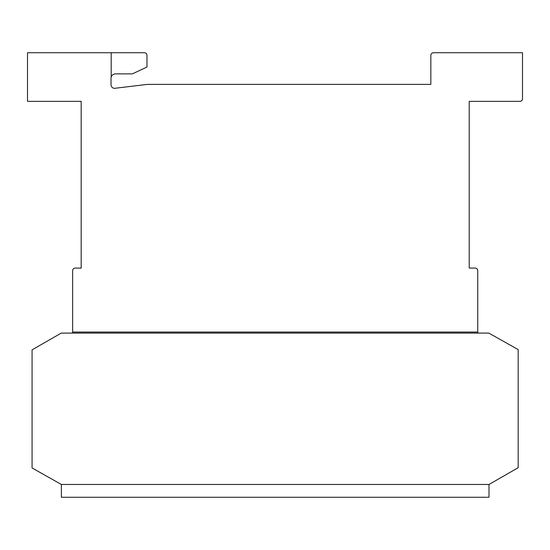 <?xml version="1.0" encoding="UTF-8"?>
<svg xmlns="http://www.w3.org/2000/svg" width="550" height="550" viewBox="0 0 550 550"><rect width="100%" height="100%" fill="white"/><g stroke="black" fill="none" stroke-linecap="round" stroke-linejoin="round"><path stroke-width="0.82" d="M488.998 484.474L61.387 484.474L488.998 484.474L518.176 467.72L518.176 349.601L488.854 333.101L61.242 333.101L32.065 349.855L32.065 467.974L61.387 484.474L61.387 497.269L488.998 497.269L488.998 484.474M111.196 52.731L144.409 52.731A2.558 2.558 0 0 1 146.974 55.289L146.974 67.052L132.344 73.872L115.287 73.872A4.647 4.647 0 0 0 111.196 76.917L111.196 52.731L27.5 52.731L27.5 101.344L81.173 101.344L81.173 268.091L75.206 268.091A2.558 2.558 0 0 0 72.648 270.648L72.648 332.035L477.744 332.035L477.744 270.627A2.558 2.558 0 0 0 475.179 268.07L469.212 268.07L469.212 101.344L519.942 101.344A2.558 2.558 0 0 0 522.5 98.787L522.5 52.731L433.579 52.731A2.716 2.716 0 0 0 430.836 55.138L430.836 84.384L147.441 84.384L115.631 88.192A3.589 3.589 0 0 1 111.024 84.748L111.024 77.523A4.647 4.647 0 0 1 111.196 76.917M477.744 333.101L477.744 332.035M72.648 333.101L72.648 332.035M81.173 268.07L81.173 101.344M469.212 268.07L469.212 101.344M144.698 84.714L147.441 84.384"/></g></svg>
